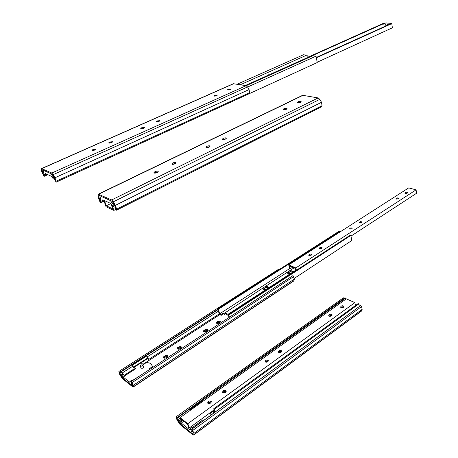 <?xml version="1.0" encoding="UTF-8"?>
<svg xmlns="http://www.w3.org/2000/svg" width="458" height="458" viewBox="0 0 458 458"><rect width="100%" height="100%" fill="white"/><g stroke="black" fill="none" stroke-linecap="round" stroke-linejoin="round"><path stroke-width="0.69" d="M104.705 200.701L104.04 201.028L104.693 201.331L106.273 205.819L112.754 208.848L111.174 204.302L111.534 204.468M105.363 200.999L104.693 201.331M110.853 203.518L102.792 199.825L102.42 201.434L99.672 200.169L99.191 198.818L100.365 199.356L101.052 196.333L110.355 200.541L113.95 205.596L115.204 206.169L115.674 207.548L112.771 206.214L110.853 203.518L106.273 205.819M112.05 205.201L113.853 210.399L106.044 206.741L104.04 201.028M115.868 209.386L113.853 210.399M225.88 138.888L223.115 139.593M222.743 139.541L226.178 138.671M223.132 138.396C224.764 137.761 225.857 137.692 226.412 138.184L225.594 139.049C223.962 139.684 222.869 139.759 222.313 139.261L223.132 138.396M286.365 109.285L284.063 109.788M283.594 109.743L286.765 109.044M283.823 108.775C285.408 108.174 286.479 108.111 287.046 108.575L286.382 109.273C284.796 109.874 283.72 109.943 283.153 109.473L283.823 108.775M157.821 172.174L154.615 173.124M154.329 173.05L157.958 171.95M154.896 171.704C156.573 171.029 157.689 170.949 158.233 171.464L157.214 172.54C155.531 173.221 154.42 173.301 153.871 172.786L154.896 171.704M175.62 163.472L172.523 164.353M172.208 164.296L175.866 163.266M172.74 162.996C174.406 162.327 175.511 162.252 176.061 162.762L175.099 163.781C173.427 164.451 172.317 164.531 171.767 164.016L172.74 162.996M300.442 102.386L298.267 102.85M297.769 102.804L300.877 102.14M297.958 101.871C299.532 101.281 300.603 101.218 301.169 101.676L300.54 102.34C298.965 102.93 297.895 102.998 297.322 102.535L297.958 101.871M209.627 146.841L206.753 147.596M206.398 147.55L209.884 146.617M206.833 146.354C208.476 145.707 209.575 145.633 210.13 146.136L209.266 147.047C207.623 147.694 206.524 147.768 205.968 147.264L206.833 146.354M100.943 202.276L100.68 202.825L99.747 201.371L98.275 197.513L98.264 194.203L111.678 199.928L113.366 201.801L115.405 205.35L116.613 209.191L116.515 210.205L115.645 209.106L114.998 205.734L112.153 201.297L99.294 195.486L98.951 195.852L99.105 198.451L100.943 202.276L104.418 200.57M104.086 201.148L100.68 202.825M98.522 194.083L302.183 95.527L302.933 95.344L318.15 97.932L319.833 99.346L321.516 102.289L322.026 105.718L321.625 106.72L116.515 210.205M102.42 201.434L104.258 200.495M99.191 198.818L100.651 198.108M113.95 205.596L114.7 205.218M45.153 175.013L43.023 174.029L42.554 172.815L43.464 173.239L43.722 170.41L50.918 173.668L53.981 178.065L54.943 178.506L55.407 179.742L53.168 178.712L51.536 176.364L45.296 173.508L45.153 175.013L46.842 174.217M53.981 178.065L54.571 177.796M42.554 172.815L43.544 172.374M216.262 95.831L215.289 96.071M158.909 121.462L157.334 121.897M95.132 149.932L93.106 150.562M111.729 142.524L109.811 143.102M229.681 89.82L228.931 90.003M143.606 128.297L141.906 128.778M52.298 174.24L42.176 169.763L42.462 172.483L44.134 175.883L43.985 176.404L41.77 171.676L41.523 168.584L51.834 173.021L55.023 177.738L56.248 182.118L55.515 181.168L54.76 178.122L52.298 174.24M41.707 168.504L233.345 83.722L246.135 85.686L247.549 86.94L249.06 89.579L249.673 92.682L249.415 93.598L56.248 182.118M47.34 174.446L44.134 175.883M214.625 95.27L217.39 95.029L216.68 95.67L213.909 95.911L214.625 95.27M157.002 120.929L159.808 120.672L158.949 121.444L156.138 121.708L157.002 120.929M93.037 149.417L95.894 149.131L94.852 150.069L91.995 150.356L93.037 149.417M109.68 142.003L112.519 141.728L111.529 142.621L108.683 142.902L109.68 142.003M228.153 89.247L230.901 89.007L230.225 89.619L227.466 89.86L228.153 89.247M141.642 127.771L144.459 127.507L143.56 128.32L140.743 128.583L141.642 127.771M47.844 174.675L43.985 176.404M141.259 128.807L144.161 127.982M227.992 90.071L230.54 89.453M109.204 143.125L112.239 142.215M92.516 150.579L95.619 149.623M214.436 96.123L217.04 95.482M156.653 121.925L159.499 121.141M387.582 25.173L387.416 24.045L383.77 23.816C384.8 23.026 386.037 22.785 387.474 23.1L391.143 23.329C390.107 24.125 388.865 24.366 387.416 24.045M385.905 25.934L385.607 23.942M384.508 23.284L308.944 57.147M384.497 23.209L383.827 23.169L308.452 57.004M317.194 62.231L392.38 27.801L391.767 23.627L391.086 23.587L316.266 57.462M391.767 23.627L316.335 57.811M237.267 84.18L303.436 54.777L306.688 55.132L308.549 57.101L309.522 57.216M246.164 85.692L312.677 55.796L316.014 56.162L317.251 62.534L174.303 128.022M316.014 56.162L247.606 87.037M308.549 57.101L270.277 74.288L271.983 74.087M267.707 76.011L267.512 75.53L269.533 74.167L270.277 74.288M306.688 55.132L240.393 84.713M244.44 85.4L246.976 85.325M267.512 75.53L245.248 85.526M207.886 403.361C208.728 401.975 209.879 401.54 211.344 402.067M210.583 403.057L211.333 401.54C209.546 400.515 208.304 400.996 207.6 402.983C208.195 403.813 209.186 403.841 210.583 403.057M328.959 315.997L332.027 315.327M331.592 315.797L332.096 314.835C330.624 313.85 329.491 314.119 328.701 315.636C329.279 316.432 330.247 316.484 331.592 315.797M267.73 361.711L268.296 360.589C266.814 359.662 265.732 359.994 265.056 361.597C265.588 362.347 266.476 362.387 267.73 361.711M265.337 361.969L266.642 360.978L268.256 361.104M340.809 307.461L343.832 306.837M343.431 307.266L343.912 306.345C342.464 305.371 341.347 305.623 340.546 307.1C341.124 307.885 342.086 307.942 343.431 307.266M222.777 392.609C223.624 391.275 224.764 390.874 226.189 391.407M225.468 392.323L226.183 390.88C224.443 389.855 223.218 390.308 222.502 392.231C223.092 393.061 224.082 393.096 225.468 392.323M278.567 352.345C279.426 351.217 280.502 350.914 281.796 351.446M281.235 352.11L281.83 350.937C280.239 349.918 279.059 350.267 278.304 351.979C278.888 352.792 279.867 352.837 281.235 352.11M354.406 302.36L348.406 299.778M181.551 421.841L182.204 422.356L181.042 419.047L187.465 424.097L188.622 427.429L189.291 427.955L187.814 423.702L180.074 417.627L181.551 421.841M343.019 306.557L341.422 307.707M331.226 315.052L329.56 316.249M281.063 351.171L279.099 352.586M267.581 360.881L265.806 362.158M225.542 391.149L223.218 392.821M210.726 401.821L208.298 403.567M183.795 421.211L182.204 422.356M214.052 409.887L189.291 427.955M180.074 417.627L346.305 298.851L354.87 302.624L355.454 305.538M354.87 302.624L187.814 423.702M213.84 412.944L214.75 412.04M215.237 411.919L214.378 409.275L213.691 408.776L214.813 412.234M359.335 306.419L358.843 303.935L214.378 409.275M358.843 303.935L358.104 303.608L213.691 408.776M202.568 401.557L202.196 400.441L201.537 399.966L202.161 401.849M345.853 299.171L345.635 298.124L202.196 400.441M345.635 298.124L344.92 297.809L201.537 399.966M177.063 417.707L176.307 416.677L176.13 417.192L176.988 419.877L180.154 424.646L192.892 434.797L193.711 435.014L193.969 433.342L192.005 429.049L191.639 429.198L193.167 432.346L192.944 433.921L192.555 433.812L179.811 423.679L177.412 419.866L176.891 418.217L177.063 417.707L201.617 400.206M343.975 298.484L343.385 297.82L176.307 416.677M361.248 311.263L362.181 309.31L361.505 306.591L360.761 305.48L192.005 429.049M360.761 305.48L191.639 429.198M189.91 428.82L189.297 429.484L181.305 423.146L179.645 420.707L176.908 418.549L177.252 419.534L178.42 420.455L181.523 425.007L190.746 432.341L191.891 431.121L193.127 432.1L192.772 431.087L189.91 428.82L191.387 427.743L192.469 428.591M211.396 414.73L209.987 413.689L212.941 411.53L212.97 410.677M181.305 423.146L182.708 421.995M191.73 428.012L203.009 419.768L203.753 420.33M179.645 420.707L180.853 419.843M176.908 418.549L178.374 417.507L180.664 419.305M190.746 432.341L192.137 431.316M213.485 413.202L212.941 411.53M203.306 420.656L203.009 419.768M190.665 410.059L190.362 408.639L190.826 409.944M201.726 400.532L176.891 418.217M190.7 409.131L201.921 401.122L190.694 409.131M213.737 413.019L213.079 410.597M142.22 366.108L142.822 365.089C141.631 364.545 140.789 364.894 140.291 366.142L142.22 366.108M141.053 368.209L142.988 368.198L143.583 367.179L142.833 365.106M152.233 367.757L151.873 365.049C151.083 363.326 149.159 362.547 146.113 362.719L143.337 364.516L141.058 362.839L148.129 358.282L148.913 360.469L143.016 364.282M134.595 369.451L132.15 364.728L146.388 355.597L148.129 358.282M132.15 364.728L132.442 365.163L146.68 356.026M132.442 365.163L133.49 367.144L135.648 368.77L124.433 376.018M152.726 367.436L151.919 365.169M131.83 380.901L142.621 374.054M149.846 369.32L149.159 368.816L151.959 366.99M119.515 373.184L120.889 372.297L123.093 374.026L124.542 376.178L123.162 377.071L121.708 374.919L119.515 373.184L119.859 374.094L120.803 374.839L123.505 378.858L130.896 384.737L131.601 383.392L132.585 384.17L132.242 383.226M130.896 384.737L132.213 383.873M121.708 374.919L123.093 374.026M132.23 383.231L129.94 381.422L129.568 382.149L123.162 377.071M129.94 381.422L131.332 380.512L131.978 381.022M219.542 322.987L219.869 322.741C222.531 319.278 213.165 322.386 217.39 323.566L219.542 322.987M166.718 357.549L167.141 357.223C170.055 353.21 159.928 357.177 164.72 358.173L166.718 357.549M180.395 348.601L180.79 348.298C183.641 344.433 173.714 348.16 178.351 349.214L180.395 348.601M206.793 331.329L207.142 331.06C209.867 327.47 200.318 330.779 204.68 331.918L206.793 331.329M132.351 385.922L122.131 377.793L120.007 374.398L119.544 372.337L118.891 371.438L119.704 374.467L122.475 378.692L132.694 386.833L133.272 386.987L133.318 385.264L131.475 381.354L131.223 381.548L132.643 384.405L132.66 385.871L132.351 385.922L132.66 385.722M293.658 281.04L294.362 279.111L292.977 275.59L131.475 381.354M279.002 269.71L278.613 269.258L118.891 371.438M217.865 309.333L119.544 372.337M217.018 323.4L217.659 322.627L220.04 322.426M164.204 357.984L164.977 357.017L167.376 356.771M177.876 349.03L178.614 348.114L181.007 347.88M204.274 331.747L204.944 330.928L207.331 330.716M204.531 331.901L204.119 331.518C204.795 330.023 205.865 329.657 207.319 330.413L207.205 331.002M178.185 349.202L177.721 348.801C178.385 347.233 179.479 346.82 180.99 347.57L180.87 348.217M164.536 358.162L164.044 357.755C164.708 356.147 165.807 355.711 167.353 356.461L167.233 357.131M217.258 323.548L216.869 323.176C217.55 321.716 218.603 321.367 220.029 322.123L219.926 322.69M308.973 255.524L311.492 254.957M311.154 255.255L311.617 254.499C310.375 253.789 309.396 254.024 308.669 255.203L311.154 255.255M396.342 199.081L398.563 198.732M398.431 198.829L398.769 198.303C397.676 197.667 396.76 197.822 396.021 198.766L398.431 198.829M349.918 229.137L351.984 228.742M351.807 228.88L352.173 228.296C351.114 227.678 350.25 227.855 349.58 228.823L351.807 228.88M405.13 193.408L406.95 193.293M407.208 193.156L407.534 192.652C406.458 192.022 405.548 192.171 404.803 193.099L407.208 193.156M321.659 248.459L322.106 247.738C320.886 247.039 319.913 247.257 319.186 248.408L321.659 248.459M319.489 248.728L321.968 248.19M359.45 222.909L361.797 222.479L361.305 222.8M361.58 222.651L361.969 222.038C360.818 221.369 359.874 221.552 359.135 222.594L361.58 222.651M413.528 189.177L412.973 189.028M411.862 188.736L411.238 188.57M415.269 189.635L414.639 189.469M296.389 270.283L295.834 267.919L288.723 264.879L289.599 268.508L290.195 268.766L289.513 265.921L295.41 268.445L295.914 270.592M398.546 198.726L398.174 198.967M321.894 248.276L321.361 248.62M311.394 255.066L310.85 255.415M292.57 267.232L290.195 268.766M288.723 264.879L408.685 187.894L416.087 189.852L416.585 193.253L350.983 236.116M416.087 189.852L295.834 267.919M339.767 232.126L339.636 231.485L339.029 231.273L217.75 308.938L219.336 314.28L221.22 315.333L223.538 313.827L224.517 314.365L225.393 313.575L228.485 315.636M294.374 278.332L351.836 240.502L350.845 235.418L350.221 235.194L228.216 314.72L229.023 317.474M294.059 267.867L287.578 272.069L287.378 272.894C287.853 273.735 288.969 273.918 290.727 273.449L268.085 288.197L268.314 287.275C267.838 286.427 266.722 286.239 264.976 286.714L224.071 313.449L223.304 313.026L220.979 314.526L221.22 315.333M220.979 314.526L219.668 313.793L218.317 309.253L217.75 308.938M339.636 231.485L218.317 309.253M289.708 268.554L219.668 313.793M295.811 270.14L292.387 272.367L292.588 271.554C292.112 270.712 290.996 270.523 289.238 270.993M290.727 273.449L292.387 272.367M263.236 287.842L263.001 288.769C263.482 289.622 264.592 289.805 266.338 289.33L268.085 288.197M266.338 289.33L227.97 314.325L224.947 312.654M228.261 314.692L227.97 314.325M350.845 235.418L228.805 315.047L228.216 314.72M229.435 317.205L228.805 315.047M287.578 273.226L290.046 271.605L292.576 272M263.207 289.107L265.817 287.332L268.314 287.733M290.475 271.537L287.704 273.34M266.258 287.263L263.293 289.187M225.576 313.678L224.517 314.365M287.578 272.069L264.976 286.714M223.304 313.026L223.538 313.827M302.933 95.344L98.825 194.152M318.15 97.932L111.678 199.928M319.833 99.346L113.366 201.801M321.516 102.289L115.405 205.35M322.026 105.718L116.613 209.191M99.506 195.583L98.951 195.852M100.754 197.65L99.105 198.451M100.531 200.564L100.016 200.822M43.808 174.389L43.327 174.601M43.579 171.985L42.462 172.483M42.64 169.878L42.13 170.107M249.673 92.682L56.231 181.185M249.06 89.579L55.023 177.738M247.549 86.94L53.231 174.63M246.135 85.686L51.834 173.021M233.872 83.602L41.896 168.555M361.539 310.925L193.78 434.814M362.181 309.31L193.969 433.342M361.505 306.591L192.847 430.383M193.024 433.468L192.555 433.812M179.708 422.345L179.095 422.786M180.355 423.289L179.811 423.679M180.166 417.896L179.49 418.383M133.49 367.144L147.711 357.984M141.058 362.839L133.902 367.453M219.869 314.577L148.913 360.469M122.589 377.495L122.131 377.793M217.974 309.7L146.388 355.603M132.144 364.734L119.464 372.864M218.409 311.154L146.972 357.068M132.631 366.291L121.965 373.144M219.233 313.919L148.581 359.547M134.211 368.827L124.021 375.405M122.046 376.682L121.525 377.02M293.647 276.598L132.213 382.539M294.362 279.111L133.318 385.264M293.95 280.662L133.335 386.729M384.205 26.701L383.77 23.816M193.711 435.014L361.391 311.159M140.291 366.142L141.058 368.226M133.272 386.987L293.79 280.954"/></g></svg>
